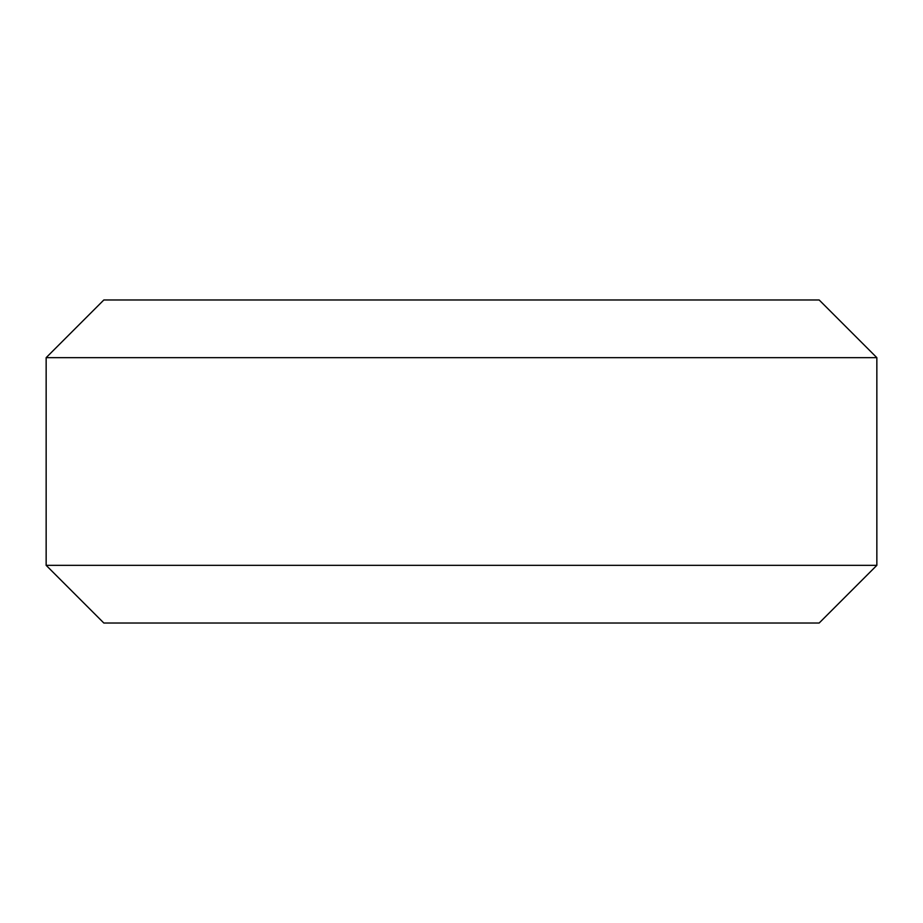 <?xml version="1.0" encoding="UTF-8"?>
<svg xmlns="http://www.w3.org/2000/svg" width="923" height="923" viewBox="0 0 923 923"><rect width="100%" height="100%" fill="white"/><g stroke="black" fill="none" stroke-linecap="round" stroke-linejoin="round"><path stroke-width="1.38" d="M876.85 357.663L46.15 357.663L103.838 299.975L819.163 299.975L876.85 357.663L876.85 565.337L46.15 565.337L103.838 623.025L819.163 623.025L876.85 565.337M46.15 357.663L46.15 565.337"/></g></svg>
